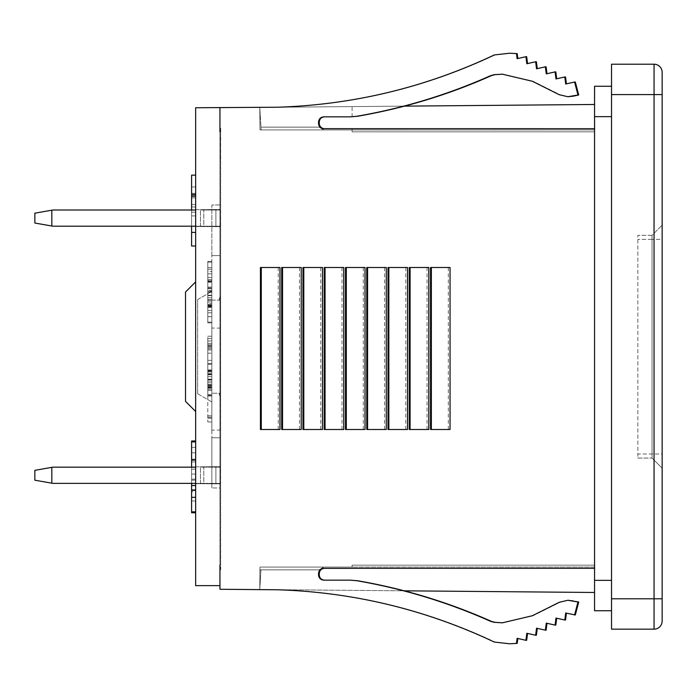 <?xml version="1.0" encoding="UTF-8"?>
<svg xmlns="http://www.w3.org/2000/svg" width="697" height="697" viewBox="0 0 697 697"><rect width="100%" height="100%" fill="white"/><g stroke="black" fill="none" stroke-linecap="round" stroke-linejoin="round"><path stroke-width="0.52" stroke-dasharray="3.48 2.61" d="M662.15 454.008L662.15 468.184L652.026 458.06L652.026 239.367L652.026 458.06L637.851 458.06L637.851 454.008L637.851 458.06L652.026 458.06L662.15 468.184L662.15 239.367L662.15 454.008L637.851 454.008L637.851 235.316L637.851 454.008L662.15 454.008M652.026 235.316L652.026 239.367L652.026 235.316L662.15 225.192L652.026 235.316L637.851 235.316L652.026 235.316M662.15 239.367L662.15 225.192L662.15 239.367L652.026 239.367L662.15 239.367M662.15 72.314A8.103 8.103 0 0 0 654.047 64.211L611.53 64.211L611.53 629.164L654.047 629.164A8.103 8.103 0 0 0 662.15 621.062L662.15 72.314A8.103 8.103 0 0 0 654.047 64.211L654.047 629.164A8.103 8.103 0 0 0 662.15 621.062M662.15 551.1L662.15 524.344L662.15 551.1M662.15 543.041L662.15 557.574L662.15 543.041M662.15 534.773L662.15 540.959L662.15 534.773M611.53 580.348L611.53 86.271L611.53 610.729L611.53 580.348L594.55 580.348L594.55 90.157L594.55 606.843L594.741 87.578L594.55 131.838L594.55 128.692L323.704 128.666C320.594 128.344 318.869 126.619 318.538 123.508L318.538 122.027C318.869 118.917 320.594 117.192 323.704 116.861L349.99 116.861L356.707 116.286C403.005 108.323 447.613 94.792 490.54 75.694L494.225 74.666L502.354 74.178L532.395 81.27L559.212 94.687L567.863 96.726L577.979 95.001L574.598 82.019L565.703 84.006L564.805 76.966L555.988 78.944L555.091 71.896L546.274 73.873L545.376 66.825L536.551 68.803L535.653 61.754L526.836 63.732L525.939 56.692L517.122 58.67L516.468 53.573L509.951 53.225L495.009 54.95C426.407 87.378 354.189 104.803 278.338 107.225L277.598 107.225M220.095 128.196L220.679 128.196L219.947 128.196L219.947 131.838L220.095 128.196L219.947 131.838L220.679 131.838L220.557 565.162L219.947 565.162L219.947 557.069L219.947 569.771L220.679 569.771L219.947 569.771L219.947 567.027L220.557 566.678L219.947 567.027L219.947 569.771L220.679 569.771L220.557 130.322L220.557 131.838L220.095 131.838M220.679 128.196L220.679 131.838L220.679 128.196L219.947 128.196L220.679 128.196M404.452 106.136L259.772 107.399L261.157 129.938L259.772 107.399L219.947 107.73L220.679 107.747L219.947 107.747L220.679 107.747L219.947 107.747L219.947 131.838L219.947 128.196L219.947 129.973L220.557 130.322L219.947 129.973L219.947 557.069L219.947 107.747L195.648 107.747L195.648 585.628L219.947 585.628L219.947 107.747L219.947 585.628M220.557 555.248L220.557 535.008L220.557 555.248L219.947 555.248L219.947 535L219.947 555.248L220.557 555.248M220.557 158.367L220.557 138.128L220.557 158.367L219.947 158.367L219.947 138.119L219.947 158.367L220.557 158.367M220.557 379.081L220.557 430.058L220.557 379.081M220.557 396.759L220.557 393.256L219.146 393.256A5.062 5.062 0 0 0 220.557 396.759L220.557 393.256L219.146 393.256A5.062 5.062 0 0 0 220.557 396.759L220.557 393.256L219.146 393.256A5.062 5.062 0 0 0 220.557 396.759L220.557 393.256L219.146 393.256A5.062 5.062 0 0 0 220.557 396.759M220.557 300.111L220.557 393.256L211.844 393.256L220.557 393.256L220.557 300.111L219.146 300.111A5.062 5.062 0 0 1 220.557 296.608L220.557 300.111L219.146 300.111A5.062 5.062 0 0 1 220.557 296.608L220.557 300.111L219.146 300.111A5.062 5.062 0 0 1 220.557 296.608L220.557 300.111L219.146 300.111A5.062 5.062 0 0 1 220.557 296.608L220.557 300.111L211.844 300.111L211.844 393.256L211.844 300.111L220.557 300.111M220.557 210.006L220.557 226.203L220.557 210.006L220.557 226.203L220.557 210.006L220.557 226.203L220.557 210.006L220.557 226.203L220.557 210.006L220.557 226.203L220.557 210.006L220.557 226.203L220.557 210.006L220.557 226.203L220.557 210.006L220.557 226.203L220.557 210.006L203.803 210.006L219.947 210.006L219.947 226.203L220.557 226.203L219.947 226.203L219.947 210.006L220.557 210.006L215.896 210.006L220.557 210.006M220.557 467.164L220.557 483.369L220.557 467.164L220.557 483.369L220.557 467.164L220.557 483.369L220.557 467.164L220.557 483.369L220.557 467.164L220.557 483.369L220.557 467.164L220.557 483.369L220.557 467.164L220.557 483.369L220.557 467.164L220.557 483.369L220.557 467.164L203.803 467.164L219.947 467.164L219.947 483.369L220.557 483.369L219.947 483.369L219.947 467.164L220.557 467.164L215.896 467.164L220.557 467.164M220.104 569.771L220.679 569.771L220.679 565.162L220.104 565.162M220.095 565.162L220.095 569.771M220.104 128.196L220.104 131.838M195.648 226.203L52.85 226.203L200.466 226.203L52.85 226.203L34.85 223.031L34.85 213.177L52.85 210.006L51.822 210.189L51.822 226.028L34.85 223.031L34.85 213.177L34.85 223.031L51.822 226.028L51.822 210.189L52.85 210.006L195.648 210.006M215.896 226.203L220.557 226.203L215.896 226.203L215.896 210.006L215.896 226.203L220.557 226.203L215.896 226.203L220.557 226.203L215.896 226.203L215.896 210.006L215.896 226.203L220.557 226.203L215.896 226.203L220.557 226.203L215.896 226.203L215.896 210.006L215.896 226.203L220.557 226.203L215.896 226.203M203.803 210.006L219.947 210.006L200.466 210.006L203.803 210.006L203.803 226.203L200.466 226.203L219.947 226.203L219.947 210.006L219.947 226.203L203.803 226.203L203.803 210.006M51.822 226.028L51.822 210.189M195.648 483.369L52.85 483.369L200.466 483.369L52.85 483.369L34.85 480.198L34.85 470.344L52.85 467.164L51.822 467.347L51.822 483.187L34.85 480.198L34.85 470.344L34.85 480.198L51.822 483.187L51.822 467.347L52.85 467.164L195.648 467.164M215.896 483.369L220.557 483.369L215.896 483.369L215.896 467.164L215.896 483.369L220.557 483.369L215.896 483.369L220.557 483.369L215.896 483.369L215.896 467.164L215.896 483.369L220.557 483.369L215.896 483.369L220.557 483.369L215.896 483.369L215.896 467.164L215.896 483.369L220.557 483.369L215.896 483.369M203.803 467.164L219.947 467.164L200.466 467.164L203.803 467.164L203.803 483.369L200.466 483.369L219.947 483.369L219.947 467.164L219.947 483.369L203.803 483.369L203.803 467.164M51.822 483.187L51.822 467.347M207.793 353.187L207.793 396.027L207.793 353.187L211.844 353.187L211.844 363.573L211.844 344.754L211.844 396.027L211.844 353.187M207.793 370.691L211.844 370.691M207.793 387.584L211.844 387.584M207.793 379.151L211.844 379.151M207.793 381.093L211.844 381.093M207.793 390.486L211.844 390.486M207.793 396.027L211.844 396.027M207.793 369.95L211.844 369.95M207.793 344.754L211.844 344.754L211.844 395.373L211.844 344.754L207.793 344.754L207.793 395.373L207.793 363.573L211.844 363.573L207.793 363.573L207.793 344.754L211.844 344.754M207.793 360.332L211.844 360.332M207.793 379.517L207.793 386.94L211.844 386.94L211.844 372.006L211.844 386.94L207.793 386.94L207.793 372.006L211.844 372.006L207.793 372.006L207.793 379.517L211.844 379.517M207.793 386.582L211.844 386.582M207.793 363.573L211.844 363.573M207.793 364.304L211.844 364.304M207.793 379.665L211.844 379.665L211.844 338.603L211.844 379.63L207.793 379.63L207.793 338.603L207.793 379.63M207.793 394.607L211.844 394.607M207.793 395.373L211.844 395.373M207.793 343.36L211.844 343.36L211.844 376.685L211.844 336.215L211.844 345.747L211.844 343.36L207.793 343.36L207.793 376.685L207.793 338.603L211.844 338.603L207.793 338.603L207.793 336.215L207.793 345.747L207.793 343.36L211.844 343.36L207.793 343.36M207.793 373.627L211.844 373.627M207.793 374.803L211.844 374.803M207.793 370.098L211.844 370.098M207.793 371.274L211.844 371.274M207.793 418.226L207.793 379.778L207.793 421.964L207.793 418.226L211.844 418.226L211.844 379.778L211.844 418.226M207.793 389.309L211.844 389.309M207.793 388.107L211.844 388.107M207.793 379.778L211.844 379.778M207.793 384.509L211.844 384.509M207.793 385.711L211.844 385.711M207.793 382.775L211.844 382.775M207.793 385.127L211.844 385.127M207.793 338.603L211.844 338.603L207.793 338.603M207.793 336.215L211.844 336.215M207.793 340.981L211.844 340.981M207.793 345.747L211.844 345.747M207.793 374.289L211.844 374.289M207.793 376.685L211.844 376.685M211.844 290.196L211.844 271.508L211.844 290.196L207.793 290.196L207.793 281.457L211.844 281.457M207.793 291.146L207.793 322.911L207.793 291.146L211.844 291.146L211.844 262.159L211.844 322.911L211.844 262.159L211.844 322.911L211.844 291.146L207.793 291.146L207.793 273.843L211.844 273.843L207.793 273.843L207.793 262.159L211.844 262.159L211.844 322.911L211.844 261.384L211.844 322.911L211.844 262.159L207.793 262.159L207.793 297.793L211.844 297.793L207.793 297.793L207.793 304.816L211.844 304.816L207.793 304.816L207.793 312.787L211.844 312.787L211.844 292.121L211.844 312.787L207.793 312.787L207.793 303.439L211.844 303.439L207.793 303.439L207.793 304.58L211.844 304.58L207.793 304.58L207.793 322.911L211.844 322.911L211.844 261.384L211.844 322.911L207.793 322.911L207.793 306.384L211.844 306.384L207.793 306.384L207.793 291.146M207.793 273.843L211.844 273.843L207.793 273.843M207.793 262.159L211.844 262.159L207.793 262.159L207.793 322.911L207.793 261.384L207.793 322.127L207.793 261.384L211.844 261.384L207.793 261.384L207.793 291.721L211.844 291.755L207.793 291.721L207.793 322.911L211.844 322.911L207.793 322.911L207.793 262.159L211.844 262.159L207.793 262.159M207.793 269.199L211.844 269.199M207.793 282.189L211.844 282.189M207.793 301.879L211.844 301.879M207.793 299.605L211.844 299.605M207.793 310.444L211.844 310.444L207.793 310.444M207.793 322.127L211.844 322.127L207.793 322.127M207.793 288.523L211.844 288.523M207.793 287.086L211.844 287.086M207.793 281.937L211.844 281.937M207.793 281.457L207.793 271.508L211.844 271.508L207.793 271.508L207.793 280.595L211.844 280.595M207.793 280.856L211.844 280.856M207.793 279.541L211.844 279.541M207.793 280.595L207.793 290.196M207.793 281.196L211.844 281.196M207.793 300.32L211.844 300.32M207.793 295.24L211.844 295.24M207.793 306.819L207.793 292.121L207.793 312.787L211.844 312.787L207.793 312.787L207.793 306.819L211.844 306.819M207.793 305.774L211.844 305.774M207.793 307.055L211.844 307.055M207.793 271.508L207.793 322.911L211.844 322.911L207.793 322.911L207.793 292.121L211.844 292.121L207.793 292.121L207.793 271.508L211.844 271.508M207.793 307.333L211.844 307.333M207.793 295.65L211.844 295.65M207.793 305.408L211.844 305.408M207.793 277.467L211.844 277.467M207.793 292.243L211.844 292.243M207.793 316.743L211.844 316.743M207.793 261.384L211.844 261.384M207.793 267.552L211.844 267.552M207.793 316.665L211.844 316.665M197.669 393.779L197.669 299.588L197.669 393.779L211.844 401.969L211.844 291.407L211.844 401.969L197.669 393.779M197.669 299.588L211.844 291.407L197.669 299.588M195.648 281.893L185.524 292.017L185.524 401.359L195.648 411.483L195.648 281.893L195.648 411.483M211.844 379.081L211.844 430.136L211.844 379.081M220.557 138.128L219.947 138.119L220.557 138.128M220.557 535.008L219.947 535L220.557 535.008M195.648 226.499L219.947 226.708L219.947 226.203L219.947 226.708L219.947 226.203L219.947 226.708L195.648 226.499L219.947 226.708L195.648 226.499L195.648 209.71L219.947 209.501L219.947 210.006L219.947 209.501L219.947 210.006L219.947 209.501L195.648 209.71L219.947 209.501L195.648 209.71L195.648 226.499M195.648 483.666L219.947 483.875L219.947 483.369L219.947 483.875L219.947 483.369L219.947 483.875L195.648 483.666L219.947 483.875L195.648 483.666L195.648 466.877L219.947 466.659L219.947 467.164L219.947 466.659L219.947 467.164L219.947 466.659L195.648 466.877L219.947 466.659L195.648 466.877L195.648 483.666M219.947 204.944L219.947 488.005L211.844 487.935L219.947 488.005L219.947 437.803L211.844 437.733L219.947 437.803L219.947 255.564L211.844 255.633L219.947 255.564L219.947 204.944L211.844 205.014L211.844 487.935L211.844 437.733L219.947 437.803L211.844 437.733L211.844 255.633L219.947 255.564L211.844 255.633L211.844 205.014L219.947 204.944M191.597 512.774L191.597 440.992M191.597 511.868L191.597 441.898L191.597 511.868L195.648 511.868L195.648 441.898L195.648 511.868M195.648 491.733L195.648 440.992L195.648 512.774L195.648 491.733L191.597 491.733M191.597 490.061L195.648 490.061M191.597 500.96L195.648 500.96M191.597 489.73L195.648 489.73M191.597 479.153L195.648 479.153M191.597 480.163L195.648 480.163M191.597 469.159L195.648 469.159L191.597 469.168M191.597 460.36L195.648 460.36M191.597 452.806L195.648 452.806M191.597 461.893L195.648 461.893M191.597 459.846L195.648 459.846M191.597 447.369L195.648 447.369M191.597 459.166L195.648 459.166M191.597 474.056L195.648 474.056M191.597 490.627L195.648 490.627M195.648 232.406L195.648 175.156L195.648 232.406L191.597 232.406M195.648 175.156L195.648 246.032L195.648 175.156L191.597 175.156L191.597 246.032L191.597 175.156L195.648 175.156M195.648 485.513L195.648 461.919L195.648 485.513L191.597 485.513L195.648 485.513L191.597 485.513L191.597 461.919L195.648 461.919M191.597 461.919L191.597 485.513M191.597 497.327L195.648 497.327M191.597 485.556L195.648 485.556M191.597 441.898L195.648 441.898M191.597 467.164L191.597 483.369M191.597 210.006L191.597 226.203M195.648 246.032L191.597 246.032L195.648 246.032L191.597 246.032L191.597 175.156M191.597 204.465L195.648 204.465M191.597 196.275L195.648 196.275M191.597 186.97L195.648 186.97M191.597 197.878L195.648 197.878M191.597 196.537L195.648 196.537M191.597 212.21L195.648 212.21M191.597 195.578L195.648 195.578M191.597 206.965L195.648 206.965M191.597 193.33L195.648 193.33M260.443 429.5L260.443 267.5L260.443 429.5L278.216 429.5L260.443 429.5L260.443 267.5L278.216 267.5L260.443 267.5L261.27 267.5L261.27 429.5L260.443 429.5M278.216 267.5L278.216 429.5M281.701 429.5L281.701 267.5L281.701 429.5L299.483 429.5L281.701 429.5L281.701 267.5L299.483 267.5L281.701 267.5L282.538 267.5L282.538 429.5L281.701 429.5M299.483 267.5L299.483 429.5M430.528 429.5L430.528 267.5L430.528 429.5L448.302 429.5L430.528 429.5L430.528 267.5L448.302 267.5L430.528 267.5L431.356 267.5L431.356 429.5L430.528 429.5M448.302 267.5L448.302 429.5M409.27 429.5L409.27 267.5L409.27 429.5L427.043 429.5L409.27 429.5L409.27 267.5L427.043 267.5L409.27 267.5L410.097 267.5L410.097 429.5L409.27 429.5M427.043 267.5L427.043 429.5M388.011 429.5L388.011 267.5L388.011 429.5L405.785 429.5L388.011 429.5L388.011 267.5L405.785 267.5L388.011 267.5L388.839 267.5L388.839 429.5L388.011 429.5M405.785 267.5L405.785 429.5M366.744 429.5L366.744 267.5L366.744 429.5L384.526 429.5L366.744 429.5L366.744 267.5L384.526 267.5L366.744 267.5L367.58 267.5L367.58 429.5L366.744 429.5M384.526 267.5L384.526 429.5M345.485 429.5L345.485 267.5L345.485 429.5L363.259 429.5L345.485 429.5L345.485 267.5L363.259 267.5L345.485 267.5L346.313 267.5L346.313 429.5L345.485 429.5M363.259 267.5L363.259 429.5M324.227 429.5L324.227 267.5L324.227 429.5L342 429.5L324.227 429.5L324.227 267.5L342 267.5L324.227 267.5L325.055 267.5L325.055 429.5L324.227 429.5M342 267.5L342 429.5M302.968 429.5L302.968 267.5L302.968 429.5L320.742 429.5L302.968 429.5L302.968 267.5L320.742 267.5L302.968 267.5L303.796 267.5L303.796 429.5L302.968 429.5M320.742 267.5L320.742 429.5M502.711 622.822L494.957 622.334L491.263 621.306C448.345 602.208 403.737 588.677 357.439 580.714L350.722 580.139L324.436 580.139C321.317 579.808 319.601 578.083 319.27 574.973L319.27 573.492C319.601 570.381 321.317 568.656 324.436 568.334L594.55 568.308L594.55 565.162L594.741 609.422M219.947 131.838L219.947 107.747L278.338 107.225L219.956 107.73L352.081 106.597L259.772 107.399L259.972 129.938L259.772 107.399L594.55 104.48L594.776 129.964L594.55 104.48L594.55 129.964L259.972 129.938L594.776 129.964L261.157 129.938L352.081 129.947L352.081 131.838L594.55 131.838L594.55 565.162L352.081 565.162L352.081 567.053L323.696 567.053L319.104 569.858L323.696 567.053L319.104 569.858L259.946 569.858L259.972 567.062L259.772 589.557L260.983 569.858L319.104 569.858L323.696 567.053L259.972 567.062L594.55 567.036L594.55 565.162L352.081 565.162L352.081 567.053L594.55 567.036L594.55 592.476L594.776 567.036L259.972 567.062L594.776 567.036L594.55 592.476L594.55 565.162L594.55 568.308L323.704 568.334C320.594 568.656 318.869 570.381 318.538 573.492L318.538 574.973C318.869 578.083 320.594 579.808 323.704 580.139L349.99 580.139L356.707 580.714C403.005 588.677 447.613 602.208 490.54 621.306L494.225 622.334L503.086 622.822L533.118 615.73L502.354 622.822M566.417 613.151L575.321 614.981L578.71 601.999L568.238 600.274L559.935 602.313L532.395 615.73L559.212 602.313L567.872 600.274M571.941 600.701L577.979 601.999L574.598 614.981L565.703 612.994L564.805 620.034L555.988 618.056L555.091 625.104L546.274 623.127L545.376 630.175L536.551 628.197L535.653 635.246L526.836 633.268L525.939 640.308L517.122 638.33L516.468 643.427L509.951 643.775L494.269 642.05M509.577 643.775L494.286 642.05C425.684 609.622 353.457 592.197 277.615 589.775L219.956 589.209L277.598 589.775M219.956 107.73L277.615 107.225C353.457 104.803 425.684 87.378 494.286 54.95L509.585 53.225M594.741 87.578L594.55 90.157M594.689 90.157L594.689 606.843M324.427 128.666L594.55 128.692L594.55 131.838L352.081 131.838L352.081 129.947L594.55 129.964L594.55 131.838L352.081 131.838L594.55 131.838L594.55 104.48M319.104 127.142L260.983 127.142L319.104 127.142L323.696 129.947L319.104 127.142M502.711 74.178L494.957 74.666L491.263 75.694C448.345 94.792 403.737 108.323 357.439 116.286L350.722 116.861L324.427 116.861M259.876 577.961L259.876 569.858L259.876 577.961L259.876 569.858L319.104 569.858L260.983 569.858L259.772 589.557L259.876 577.961M594.55 592.476L594.776 567.036L594.55 592.476L259.772 589.557L259.972 567.062L259.772 589.557L404.286 590.821M277.615 107.225L278.338 107.225C354.189 104.803 426.407 87.378 495.009 54.95L494.269 54.95M517.827 58.504L517.104 58.67M494.286 54.95L510.317 53.225L517.2 53.573L517.854 58.67L525.939 56.692M527.551 63.575L535.653 61.754M537.265 68.646L545.376 66.825M546.979 73.708L555.091 71.896M556.694 78.778L564.805 76.966M566.417 83.849L574.598 82.019M568.229 96.726L559.935 94.687L533.118 81.27L503.086 74.178L533.118 81.27L559.194 94.687L568.229 96.726M323.704 128.666L324.436 128.666C321.317 128.344 319.601 126.619 319.27 123.508L319.27 122.027C319.601 118.917 321.317 117.192 324.436 116.861L349.99 116.861M324.436 116.861L323.704 116.861L324.436 116.861M517.2 53.573L516.468 53.573M577.979 95.001L578.71 95.001L575.321 82.019L566.434 84.006L565.537 76.966L556.72 78.944L555.823 71.896L547.006 73.873L546.099 66.825L537.282 68.803L536.385 61.754L527.568 63.732L526.671 56.692L517.122 58.67M578.71 95.001L568.604 96.726M324.436 128.666L594.55 128.692M219.947 565.162L219.947 589.209L278.338 589.775C354.189 592.197 426.407 609.622 495.009 642.05C426.407 609.622 354.189 592.197 278.338 589.775L277.615 589.775M517.827 638.496L517.104 638.33M494.286 642.05L510.317 643.775L517.2 643.427L517.854 638.33L525.939 640.308M527.551 633.425L535.653 635.246M537.265 628.354L545.376 630.175M546.979 623.292L555.091 625.104M556.694 618.222L564.805 620.034M517.122 638.33L526.671 640.308L527.568 633.268L536.385 635.246L537.282 628.197L546.099 630.175L547.006 623.127L555.823 625.104L556.72 618.056L565.537 620.034L566.434 612.994L565.694 612.994L574.598 614.981M324.436 580.139L349.99 580.139M594.55 568.308L323.704 568.334M517.2 643.427L516.468 643.427M578.71 601.999L577.979 601.999M572.664 600.701L568.604 600.274M568.229 600.274L559.935 602.313L533.118 615.73L502.337 622.822M301.226 429.5L282.538 429.5M301.226 267.5L282.538 267.5M322.484 429.5L303.796 429.5M322.484 267.5L303.796 267.5M343.752 429.5L325.055 429.5M343.752 267.5L325.055 267.5M365.01 429.5L346.313 429.5M365.01 267.5L346.313 267.5M386.269 429.5L367.58 429.5M386.269 267.5L367.58 267.5M407.527 429.5L388.839 429.5M407.527 267.5L388.839 267.5M428.794 429.5L410.097 429.5M428.794 267.5L410.097 267.5M450.053 429.5L431.356 429.5M450.053 267.5L431.356 267.5M279.967 429.5L261.27 429.5M279.967 267.5L261.27 267.5M594.55 87.578L594.55 86.271L611.53 86.271M611.53 610.729L594.55 610.729L594.55 609.422M594.55 565.162L352.081 565.162L594.55 565.162M594.55 606.843L594.55 580.348M652.026 239.367L637.851 239.367L652.026 239.367M662.15 94.583L611.53 94.583M662.15 598.784L611.53 598.784M219.947 139.931L220.557 139.931L219.947 139.931M219.947 557.069L220.557 557.069L219.947 557.069M200.466 226.203L200.466 210.006L200.466 226.203M200.466 483.369L200.466 467.164L200.466 483.369M207.793 386.94L211.844 386.94M207.793 348.779L211.844 348.779M207.793 346.426L211.844 346.426M207.793 415.83L211.844 415.83M207.793 415.804L211.844 415.804M207.793 418.148L211.844 418.148M207.793 347.542L211.844 347.542M207.793 349.938L211.844 349.938M207.793 287.983L211.844 287.983L207.793 287.983M207.793 292.121L211.844 292.121M191.597 215.904L195.648 215.904M352.081 116.835L352.081 106.597M352.081 129.947L352.081 128.675M491.263 75.694L490.54 75.694M357.439 116.286L356.707 116.286M319.27 122.027L318.538 122.027M319.27 123.508L318.538 123.508M572.664 96.299L571.941 96.299M494.957 74.666L494.225 74.666M559.935 602.313L559.194 602.313L559.935 602.313M357.439 580.714L356.707 580.714M491.263 621.306L490.54 621.306M319.27 574.973L318.538 574.973M319.27 573.492L318.538 573.492M494.957 622.334L494.225 622.334M611.53 116.652L594.55 116.652M207.793 417.207L211.844 417.207M207.793 421.964L211.844 421.964M220.557 430.058L211.844 430.136M220.557 328.113L211.844 328.034"/><path stroke-width="1.05" d="M662.15 72.314A8.103 8.103 0 0 0 654.047 64.211L611.53 64.211L611.53 629.164L654.047 629.164A8.103 8.103 0 0 0 662.15 621.062L662.15 72.314M195.648 210.006L52.85 210.006L34.85 213.177L34.85 223.031L52.85 226.203L195.648 226.203M51.822 210.189L51.822 226.028M195.648 467.164L52.85 467.164L34.85 470.344L34.85 480.198L52.85 483.369L195.648 483.369M51.822 467.347L51.822 483.187M195.648 411.483L185.524 401.359L185.524 292.017L195.648 281.893M219.947 585.628L195.648 585.628L195.648 107.747L277.598 107.225C353.449 104.803 425.667 87.378 494.269 54.95L509.568 53.225L516.46 53.573L517.104 58.67L525.93 56.692L526.827 63.732L535.644 61.754L536.542 68.803L545.359 66.825L546.256 73.873L555.073 71.896L555.979 78.944L564.797 76.966L565.694 84.006L574.581 82.019L577.97 95.001L567.855 96.726L559.194 94.687L532.377 81.27L502.337 74.178L494.217 74.666L490.522 75.694C447.605 94.792 402.997 108.323 356.698 116.286L349.981 116.861L323.687 116.861C320.576 117.192 318.86 118.917 318.529 122.027L318.529 123.508C318.86 126.619 320.576 128.344 323.687 128.666L594.55 128.692L594.55 131.838M219.947 131.838L219.947 107.73M191.597 483.369L191.597 512.774L195.648 512.774M195.648 440.992L191.597 440.992L191.597 441.898L195.648 441.898M191.597 441.898L191.597 467.164M191.597 485.513L195.648 485.513M191.597 497.327L195.648 497.327M191.597 511.868L195.648 511.868M191.597 226.203L191.597 246.032L195.648 246.032M195.648 175.156L191.597 175.156L191.597 210.006M191.597 232.406L195.648 232.406M191.597 194.437L195.648 194.437M219.947 565.162L219.947 589.27L277.598 589.775C353.449 592.197 425.667 609.622 494.269 642.05L509.568 643.775L516.46 643.427L517.104 638.33L525.93 640.308L526.827 633.268L535.644 635.246L536.542 628.197L545.359 630.175L546.256 623.127L555.073 625.104L555.979 618.056L564.797 620.034L565.694 612.994L575.321 614.981L578.71 601.999L568.229 600.274M509.568 643.775L516.46 643.427M509.568 53.225L516.46 53.573M567.872 96.726L571.923 96.299M594.55 104.48L404.452 106.136M502.711 74.178L494.957 74.666L491.263 75.694C448.345 94.792 403.737 108.323 357.439 116.286L349.981 116.861M323.687 128.666L324.427 128.666C321.291 128.361 319.575 126.636 319.27 123.508L319.27 122.027C319.575 118.891 321.3 117.166 324.427 116.861L323.687 116.861L324.427 116.861M404.286 590.821L594.55 592.476M281.701 267.5L281.701 429.5L301.226 429.5L301.226 267.5L281.701 267.5M302.968 267.5L302.968 429.5L322.484 429.5L322.484 267.5L302.968 267.5M324.227 267.5L324.227 429.5L343.752 429.5L343.752 267.5L324.227 267.5M345.485 267.5L345.485 429.5L365.01 429.5L365.01 267.5L345.485 267.5M366.744 267.5L366.744 429.5L386.269 429.5L386.269 267.5L366.744 267.5M388.011 267.5L388.011 429.5L407.527 429.5L407.527 267.5L388.011 267.5M409.27 267.5L409.27 429.5L428.794 429.5L428.794 267.5L409.27 267.5M430.528 267.5L430.528 429.5L450.053 429.5L450.053 267.5L430.528 267.5M260.443 267.5L260.443 429.5L279.967 429.5L279.967 267.5L260.443 267.5M574.581 614.981L577.97 601.999L567.855 600.274L559.194 602.313L532.377 615.73L502.337 622.822L494.217 622.334L490.522 621.306C447.605 602.208 402.997 588.677 356.698 580.714L349.981 580.139L323.687 580.139C320.576 579.808 318.86 578.083 318.529 574.973L318.529 573.492C318.86 570.381 320.576 568.656 323.687 568.334L594.55 568.308L594.55 565.162M517.2 53.573L517.827 58.504M527.551 63.575L526.671 56.692L525.93 56.692M537.265 68.646L536.385 61.754L535.644 61.754M546.979 73.708L546.099 66.825L545.359 66.825M556.694 78.778L555.823 71.896L555.073 71.896M566.417 83.849L565.537 76.966L564.797 76.966M577.97 95.001L578.71 95.001L575.321 82.019L574.581 82.019M578.71 95.001L572.664 96.299M502.711 622.822L494.957 622.334L491.263 621.306C448.345 602.208 403.737 588.677 357.439 580.714L349.981 580.139M323.687 568.334L324.436 568.334C321.317 568.656 319.601 570.381 319.27 573.492L319.27 574.973C319.601 578.083 321.317 579.808 324.436 580.139L323.687 580.139L324.436 580.139M517.2 643.427L517.827 638.496M527.551 633.425L526.671 640.308L525.93 640.308M537.265 628.354L536.385 635.246L535.644 635.246M546.979 623.292L546.099 630.175L545.359 630.175M556.694 618.222L555.823 625.104L555.073 625.104M566.417 613.151L565.537 620.034L564.797 620.034M578.71 601.999L577.97 601.999M611.53 86.271L594.55 86.271L594.55 610.729L611.53 610.729M654.047 629.164L654.047 64.211M611.53 94.583L662.15 94.583M611.53 598.784L662.15 598.784M357.439 116.286L356.698 116.286M491.263 75.694L490.522 75.694M319.27 122.027L318.529 122.027M319.27 123.508L318.529 123.508M494.957 74.666L494.217 74.666M491.263 621.306L490.522 621.306M357.439 580.714L356.698 580.714M319.27 574.973L318.529 574.973M319.27 573.492L318.529 573.492M572.664 600.701L571.923 600.701M494.957 622.334L494.217 622.334M282.538 267.5L282.538 429.5M303.796 267.5L303.796 429.5M325.055 267.5L325.055 429.5M346.313 267.5L346.313 429.5M367.58 267.5L367.58 429.5M388.839 267.5L388.839 429.5M410.097 267.5L410.097 429.5M431.356 267.5L431.356 429.5M261.27 267.5L261.27 429.5M611.53 116.652L594.55 116.652M611.53 580.348L594.55 580.348M567.855 96.726L568.604 96.726M568.604 600.274L567.855 600.274"/></g></svg>
